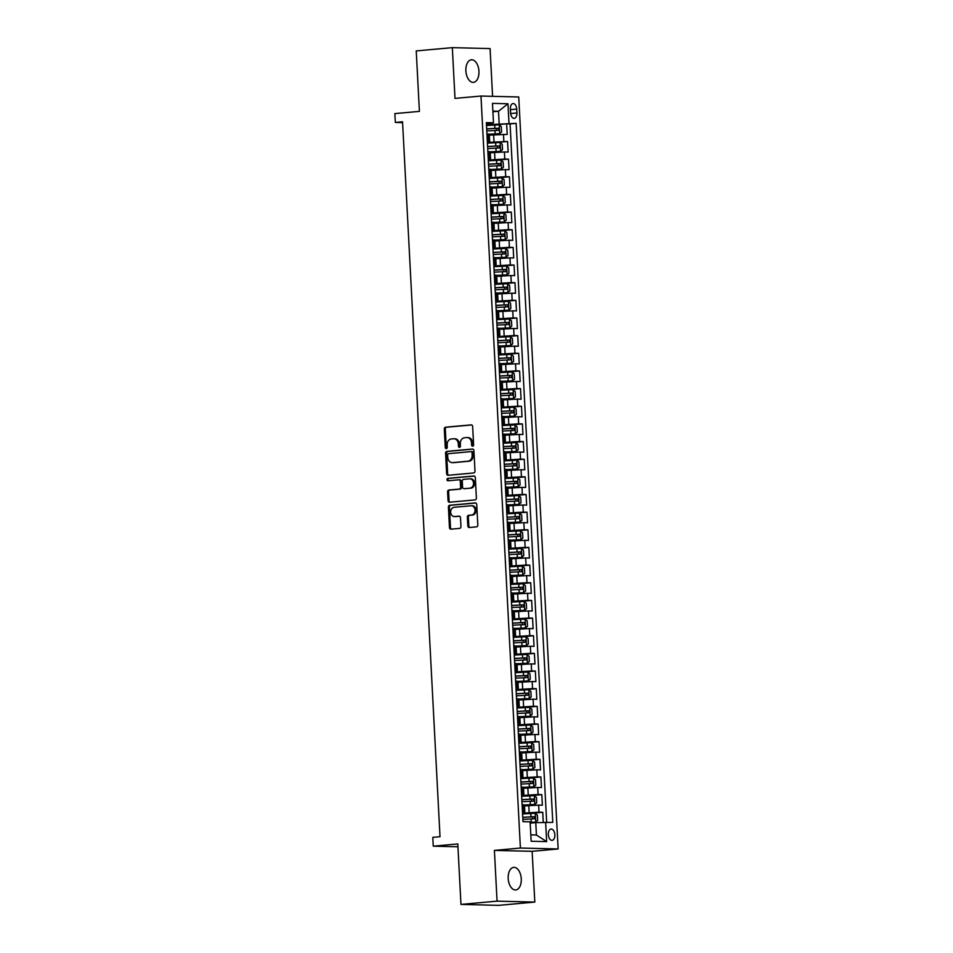 <?xml version="1.0" encoding="UTF-8"?>
<svg xmlns="http://www.w3.org/2000/svg" width="953" height="953" viewBox="0 0 953 953"><rect width="100%" height="100%" fill="white"/><g stroke="black" fill="none" stroke-linecap="round" stroke-linejoin="round"><path stroke-width="1.43" d="M472.688 446.207A1.215 0.989 -88.6 0 0 473.605 444.896L472.652 426.491A1.739 1.418 -88.6 0 0 471.139 424.883L445.623 427.194A1.739 1.418 -88.6 0 0 444.301 429.064L445.265 447.469A1.215 0.989 -88.6 0 0 447.255 447.291L447.124 444.908A5.563 4.539 -88.6 0 1 451.377 438.952L453.497 438.761A5.563 4.539 -88.6 0 1 453.926 438.749A5.563 4.539 -88.6 0 1 458.322 443.895L458.453 446.278A1.215 0.989 -88.6 0 0 460.43 446.099L460.311 443.717A5.563 4.539 -88.6 0 1 464.552 437.761L466.672 437.558A5.563 4.539 -88.6 0 1 467.101 437.546A5.563 4.539 -88.6 0 1 471.497 442.692L471.628 445.075A1.215 0.989 -88.6 0 0 472.688 446.207M521.267 878.821A11.329 6.504 84.8 0 0 513.715 867.373A11.329 6.504 84.8 0 0 508.199 878.499A11.329 6.504 84.8 0 0 515.752 889.947A11.329 6.504 84.8 0 0 521.267 878.821M478.942 71.225A11.329 6.504 84.8 0 0 471.39 59.777A11.329 6.504 84.8 0 0 465.886 70.903A11.329 6.504 84.8 0 0 473.438 82.351A11.329 6.504 84.8 0 0 478.942 71.225M554.849 834.78A5.67 3.252 84.8 0 0 551.072 829.062A5.67 3.252 84.8 0 0 548.32 834.625A5.67 3.252 84.8 0 0 552.097 840.343A5.67 3.252 84.8 0 0 554.849 834.78M467.816 525.901A1.739 1.418 -88.6 0 0 469.329 527.509L476.488 526.854A1.739 1.418 -88.6 0 0 477.81 524.996L476.738 504.542A1.739 1.418 -88.6 0 0 475.225 502.946L449.721 505.257A1.739 1.418 -88.6 0 0 448.398 507.115L449.459 527.569A1.739 1.418 -88.6 0 0 450.972 529.165L459.62 528.379A1.739 1.418 -88.6 0 0 460.942 526.521L460.49 517.777A1.739 1.418 -88.6 0 0 458.977 516.169L454.688 516.562A4.646 3.8 -88.6 0 1 454.331 516.574A4.646 3.8 -88.6 0 1 450.65 512.047A4.646 3.8 -88.6 0 1 454.2 507.282L470.996 505.769A4.646 3.8 -88.6 0 1 471.354 505.757A4.646 3.8 -88.6 0 1 475.035 510.272A4.646 3.8 -88.6 0 1 471.485 515.037L468.685 515.287A1.739 1.418 -88.6 0 0 467.363 517.145L467.816 525.901L468.84 525.925A1.739 1.418 -88.6 0 0 469.829 527.462M492.582 96.336L490.08 48.579L452.33 47.65L416.235 50.926L419.403 111.382L394.864 113.61L395.328 122.437L402.547 121.781L440.012 836.698L432.793 837.353L433.258 846.181L457.952 846.788M497.061 901.145L534.812 902.074L532.143 851.327L494.404 850.398L497.061 901.145L460.966 904.421L457.797 843.953L433.258 846.181M494.404 850.398L520.398 848.039L480.979 96.039L518.73 96.98L558.136 848.968L520.398 848.039M452.33 47.65L454.998 98.397L480.979 96.039M473.653 472.962A1.739 1.418 -88.6 0 0 474.987 471.104L473.915 450.662A1.739 1.418 -88.6 0 0 472.402 449.054L446.897 451.365A1.739 1.418 -88.6 0 0 445.563 453.235L446.635 473.677A1.739 1.418 -88.6 0 0 448.148 475.285L473.653 472.962M475.321 477.608L476.393 498.05A1.739 1.418 -88.6 0 1 475.07 499.908L449.566 502.219A1.739 1.418 -88.6 0 1 448.053 500.623L447.588 491.867A1.739 1.418 -88.6 0 1 448.923 490.009L459.263 489.068A1.739 1.418 -88.6 0 0 460.597 487.209L460.287 481.408A1.739 1.418 -88.6 0 0 458.774 479.8L448.005 480.777A1.215 0.989 -88.6 0 1 447.886 478.346L473.82 476A1.739 1.418 -88.6 0 1 475.321 477.608M534.812 902.074L498.717 905.35L460.966 904.421M543.258 822.32L542.733 812.266L528.2 813.588M522.542 813.195L539.017 812.17L538.636 805.118L542.364 805.202L541.804 794.611L527.271 795.934M521.613 795.541L538.088 794.516L537.718 787.464L541.435 787.547L540.887 776.957L526.342 778.279M520.695 777.886L537.158 776.874L536.789 769.81L540.518 769.905L539.958 759.315L525.425 760.625M519.766 760.244L536.241 759.219L535.872 752.155L539.589 752.251L539.029 741.66L524.495 742.971M518.837 742.59L535.312 741.565L534.943 734.501L538.659 734.596L538.111 724.006L523.566 725.328M517.92 724.935L534.383 723.911L534.014 716.847L537.742 716.942L537.182 706.352L522.649 707.674M516.991 707.281L533.466 706.256L533.096 699.204L536.813 699.288L536.265 688.697L521.72 690.02M516.061 689.627L532.536 688.602L532.167 681.55L535.884 681.633L535.336 671.043L520.791 672.365M515.144 671.972L531.607 670.96L531.238 663.896L534.967 663.991L534.407 653.389L519.873 654.711M514.215 654.33L530.69 653.305L530.321 646.241L534.037 646.337L533.489 635.746L518.944 637.057M513.286 636.675L529.761 635.651L529.391 628.587L533.108 628.682L532.56 618.092L518.015 619.414M512.369 619.021L528.832 617.997L528.462 610.933L532.191 611.028L531.631 600.438L517.098 601.76M511.439 601.367L527.914 600.342L527.545 593.29L531.262 593.374L530.714 582.783L516.169 584.106M510.51 583.712L526.985 582.688L526.616 575.636L530.333 575.719L529.785 565.129L515.239 566.451M509.593 566.058L526.056 565.046L525.687 557.981L529.415 558.077L528.855 547.475L514.322 548.797M508.664 548.416L525.139 547.391L524.769 540.327L528.486 540.422L527.938 529.832L513.393 531.143M507.735 530.761L524.21 529.737L523.84 522.673L527.569 522.768L527.009 512.178L512.464 513.488M506.817 513.107L523.28 512.083L522.911 505.019L526.64 505.114L526.08 494.524L511.547 495.846M505.888 495.453L522.363 494.428L521.994 487.364L525.711 487.459L525.163 476.869L510.617 478.192M504.959 477.798L521.434 476.774L521.065 469.722L524.793 469.805L524.233 459.215L509.688 460.537M504.042 460.144L520.505 459.132L520.135 452.067L523.864 452.163L523.304 441.561L508.771 442.883M503.113 442.502L519.588 441.477L519.218 434.413L522.935 434.508L522.387 423.918L507.842 425.229M502.183 424.847L518.658 423.823L518.289 416.759L522.018 416.854L521.458 406.264L506.913 407.574M501.266 407.193L517.729 406.169L517.36 399.104L521.088 399.2L520.529 388.61L505.995 389.932M500.337 389.539L516.812 388.514L516.443 381.45L520.159 381.545L519.611 370.955L505.066 372.278M499.408 371.884L515.883 370.86L515.513 363.808L519.242 363.891L518.682 353.301L504.137 354.623M498.49 354.23L514.954 353.218L514.584 346.153L518.313 346.249L517.753 335.647L503.22 336.969M497.561 336.588L514.036 335.563L513.667 328.499L517.384 328.594L516.836 318.004L502.291 319.315M496.632 318.933L513.107 317.909L512.738 310.845L516.466 310.94L515.907 300.35L501.361 301.66M495.715 301.279L512.178 300.255L511.809 293.19L515.537 293.286L514.977 282.696L500.444 284.018M494.786 283.625L511.261 282.6L510.891 275.536L514.608 275.631L514.06 265.041L499.515 266.363M493.857 265.97L510.331 264.946L509.962 257.894L513.691 257.977L513.131 247.387L498.586 248.709M492.939 248.316L509.402 247.303L509.033 240.239L512.762 240.335L512.202 229.733L497.669 231.055M492.01 230.674L508.485 229.649L508.116 222.585L511.832 222.68L511.284 212.09L496.739 213.401M491.081 213.019L507.556 211.995L507.187 204.931L510.915 205.026L510.355 194.436L495.822 195.746M490.164 195.365L506.627 194.341L506.257 187.276L509.986 187.372L509.426 176.781L494.893 178.104M489.234 177.711L505.709 176.686L505.34 169.622L509.057 169.717L508.509 159.127L493.964 160.449M488.305 160.056L504.78 159.032L504.411 151.98L508.14 152.063L507.58 141.473L487.388 142.402M493.046 142.795L507.58 141.473M538.636 805.118L524.484 805.928M537.718 787.464L523.566 788.274M536.789 769.81L522.637 770.62M535.872 752.155L521.708 752.965M534.943 734.501L520.791 735.311M534.014 716.847L519.861 717.669M533.096 699.204L518.932 700.014M532.167 681.55L518.015 682.36M531.238 663.896L517.086 664.706M530.321 646.241L516.157 647.051M529.391 628.587L515.239 629.397M528.462 610.933L514.31 611.755M527.545 593.29L513.381 594.1M526.616 575.636L512.464 576.446M525.687 557.981L511.535 558.792M524.769 540.327L510.605 541.137M523.84 522.673L509.688 523.483M522.911 505.019L508.759 505.84M521.994 487.364L507.83 488.186M521.065 469.722L506.913 470.532M520.135 452.067L505.983 452.878M519.218 434.413L505.054 435.223M518.289 416.759L504.137 417.569M517.36 399.104L503.208 399.926M516.443 381.45L502.279 382.272M515.513 363.808L501.361 364.618M514.584 346.153L500.432 346.963M513.667 328.499L499.503 329.309M512.738 310.845L498.586 311.655M511.809 293.19L497.657 294.012M510.891 275.536L496.727 276.358M509.962 257.894L495.81 258.704M509.033 240.239L494.881 241.049M508.116 222.585L493.952 223.395M507.187 204.931L493.035 205.741M506.257 187.276L492.105 188.086M505.34 169.622L491.176 170.444M504.411 151.98L490.259 152.79M510.391 108.94L510.594 112.823A5.492 3.145 84.8 0 0 514.251 118.363A5.492 3.145 84.8 0 0 516.919 112.978L516.717 109.095A5.492 3.145 84.8 0 0 513.059 103.543A5.492 3.145 84.8 0 0 510.391 108.94M530.809 834.852L536.42 834.995L535.777 822.642L552.776 822.391L516.133 123.354L486.459 124.748M545.628 822.213L546.653 841.63L531.143 841.249L530.13 821.831L522.983 821.653L486.352 122.615L493.487 122.794L492.475 103.377L507.973 103.758L508.997 123.175M546.677 822.236L510.069 123.902L506.651 123.819L507.21 134.409L489.33 135.135M487.34 141.556L489.651 141.151L487.317 140.973M489.651 141.151L489.282 134.087L486.935 133.908M522.47 811.765L524.805 811.944L522.494 812.349M524.805 811.944L524.436 804.88L522.101 804.701M521.541 794.111L523.876 794.29L521.577 794.695M523.876 794.29L523.507 787.226L521.172 787.047M520.612 776.457L522.947 776.635L520.648 777.04M522.947 776.635L522.578 769.583L520.243 769.405M519.695 758.802L522.03 758.981L519.719 759.398M522.03 758.981L521.66 751.929L519.325 751.75M518.766 741.16L521.1 741.339L518.801 741.744M521.1 741.339L520.731 734.275L518.396 734.096M517.836 723.506L520.171 723.684L517.872 724.089M520.171 723.684L519.802 716.62L517.467 716.442M516.919 705.851L519.254 706.03L516.943 706.435M519.254 706.03L518.885 698.966L516.55 698.787M515.99 688.197L518.325 688.376L516.026 688.781M518.325 688.376L517.956 681.312L515.621 681.133M515.061 670.543L517.396 670.721L515.096 671.126M517.396 670.721L517.026 663.669L514.691 663.491M514.144 652.888L516.478 653.067L514.167 653.472M516.478 653.067L516.109 646.015L513.774 645.836M513.214 635.246L515.549 635.425L513.25 635.83M515.549 635.425L515.18 628.361L512.845 628.182M512.285 617.592L514.62 617.77L512.321 618.175M514.62 617.77L514.251 610.706L511.916 610.528M511.368 599.937L513.703 600.116L511.392 600.521M513.703 600.116L513.333 593.052L510.999 592.873M510.439 582.283L512.774 582.462L510.474 582.867M512.774 582.462L512.404 575.398L510.069 575.219M509.51 564.629L511.844 564.807L509.545 565.212M511.844 564.807L511.475 557.755L509.14 557.565M508.592 546.974L510.927 547.153L508.616 547.558M510.927 547.153L510.558 540.101L508.223 539.922M507.663 529.332L509.998 529.511L507.699 529.916M509.998 529.511L509.629 522.447L507.294 522.268M506.734 511.678L509.069 511.856L506.77 512.261M509.069 511.856L508.699 504.792L506.365 504.613M505.817 494.023L508.152 494.202L505.84 494.607M508.152 494.202L507.782 487.138L505.447 486.959M504.887 476.369L507.222 476.548L504.923 476.953M507.222 476.548L506.853 469.484L504.518 469.305M503.958 458.715L506.305 458.893L503.994 459.298M506.305 458.893L505.924 451.829L503.589 451.651M503.041 441.06L505.376 441.239L503.065 441.644M505.376 441.239L505.007 434.187L502.672 434.008M502.112 423.418L504.447 423.597L502.148 424.002M504.447 423.597L504.077 416.532L501.743 416.354M501.183 405.764L503.529 405.942L501.218 406.347M503.529 405.942L503.148 398.878L500.813 398.699M500.265 388.109L502.6 388.288L500.289 388.693M502.6 388.288L502.231 381.224L499.896 381.045M499.336 370.455L501.671 370.634L499.372 371.039M501.671 370.634L501.302 363.569L498.967 363.391M498.407 352.801L500.754 352.979L498.443 353.384M500.754 352.979L500.373 345.915L498.038 345.736M497.49 335.146L499.825 335.325L497.514 335.73M499.825 335.325L499.455 328.273L497.121 328.094M496.561 317.492L498.895 317.683L496.596 318.088M498.895 317.683L498.526 310.618L496.191 310.44M495.631 299.85L497.978 300.028L495.667 300.433M497.978 300.028L497.609 292.964L495.262 292.785M494.714 282.195L497.049 282.374L494.738 282.779M497.049 282.374L496.68 275.31L494.345 275.131M493.785 264.541L496.12 264.72L493.821 265.125M496.12 264.72L495.751 257.655L493.416 257.477M492.856 246.887L495.203 247.065L492.892 247.47M495.203 247.065L494.833 240.001L492.487 239.822M491.939 229.232L494.273 229.411L491.962 229.816M494.273 229.411L493.904 222.359L491.569 222.18M491.009 211.578L493.344 211.757L491.045 212.174M493.344 211.757L492.975 204.704L490.64 204.526M490.092 193.935L492.427 194.114L490.116 194.519M492.427 194.114L492.058 187.05L489.711 186.871M489.163 176.281L491.498 176.46L489.187 176.865M491.498 176.46L491.129 169.396L488.794 169.217M488.234 158.627L490.569 158.806L488.27 159.211M490.569 158.806L490.199 151.741L487.865 151.563M504.78 159.032L508.509 159.127M505.709 176.686L509.426 176.781M506.627 194.341L510.355 194.436M507.556 211.995L511.284 212.09M508.485 229.649L512.202 229.733M509.402 247.303L513.131 247.387M510.331 264.946L514.06 265.041M511.261 282.6L514.977 282.696M512.178 300.255L515.907 300.35M513.107 317.909L516.836 318.004M514.036 335.563L517.753 335.647M514.954 353.218L518.682 353.301M515.883 370.86L519.611 370.955M516.812 388.514L520.529 388.61M517.729 406.169L521.458 406.264M518.658 423.823L522.387 423.918M519.588 441.477L523.304 441.561M520.505 459.132L524.233 459.215M521.434 476.774L525.163 476.869M522.363 494.428L526.08 494.524M523.28 512.083L527.009 512.178M524.21 529.737L527.938 529.832M525.139 547.391L528.855 547.475M526.056 565.046L529.785 565.129M526.985 582.688L530.714 582.783M527.914 600.342L531.631 600.438M528.832 617.997L532.56 618.092M529.761 635.651L533.489 635.746M530.69 653.305L534.407 653.389M531.607 670.96L535.336 671.043M532.536 688.602L536.265 688.697M533.466 706.256L537.182 706.352M534.383 723.911L538.111 724.006M535.312 741.565L539.029 741.66M536.241 759.219L539.958 759.315M537.158 776.874L540.887 776.957M538.088 794.516L541.804 794.611M539.017 812.17L542.733 812.266M535.777 822.642L530.19 823.142M499.146 123.604L498.49 111.251L492.88 111.108M492.915 111.751L498.49 111.251L507.973 103.758M486.411 123.914L493.487 122.794M532.143 851.327L558.136 848.968M395.328 122.437L402.583 122.615M492.117 125.141L506.651 123.819M510.069 123.902L516.133 123.354M546.653 841.63L536.42 834.995M473.105 446.04A1.215 0.989 -88.6 0 1 472.652 445.099L472.521 442.716A5.563 4.539 -88.6 0 0 468.126 437.57L467.101 437.546M453.926 438.749L454.95 438.773A5.563 4.539 -88.6 0 1 459.346 443.919L459.465 446.302A1.215 0.989 -88.6 0 0 459.918 447.243M471.652 424.955L446.647 427.218A1.739 1.418 -88.6 0 0 445.325 429.088L446.29 447.493A1.215 0.989 -88.6 0 0 446.743 448.434M472.926 449.125L447.91 451.4A1.739 1.418 -88.6 0 0 446.588 453.259L447.66 473.701A1.739 1.418 -88.6 0 0 448.649 475.237M472.033 452.746A1.215 0.989 -88.6 0 0 470.973 451.627L448.577 453.652A1.215 0.989 -88.6 0 0 447.648 454.962L447.779 457.464A5.563 4.539 -88.6 0 0 452.187 462.622A5.563 4.539 -88.6 0 0 452.615 462.598L467.911 461.216A5.563 4.539 -88.6 0 0 472.164 455.26L472.033 452.746L473.045 452.77A1.215 0.989 -88.6 0 0 471.997 451.651L471.163 451.627M452.187 462.622L453.199 462.646A5.563 4.539 -88.6 0 0 453.628 462.634L452.615 462.598M473.045 452.77L473.176 455.284A5.563 4.539 -88.6 0 1 468.936 461.24L453.628 462.634M459.048 479.812L459.799 479.824A1.739 1.418 -88.6 0 1 461.312 481.432L461.609 487.233A1.739 1.418 -88.6 0 1 460.287 489.092L449.935 490.033A1.739 1.418 -88.6 0 0 448.613 491.891L449.077 500.647A1.739 1.418 -88.6 0 0 450.066 502.183M474.332 476.071L448.899 478.382A1.215 0.989 -88.6 0 0 448.601 480.729M469.996 488.103A4.646 3.8 -88.6 0 0 473.558 483.338A4.646 3.8 -88.6 0 0 469.877 478.811A4.646 3.8 -88.6 0 0 469.519 478.823L463.599 479.359A1.739 1.418 -88.6 0 0 462.276 481.229L462.574 487.031A1.739 1.418 -88.6 0 0 464.087 488.639L471.02 488.127A4.646 3.8 -88.6 0 0 474.582 483.362A4.646 3.8 -88.6 0 0 470.889 478.835L469.877 478.811M464.838 488.651A1.739 1.418 -88.6 0 0 465.1 488.663L464.087 488.639M471.02 488.127L465.1 488.663M471.354 505.757L472.378 505.781A4.646 3.8 -88.6 0 1 476.059 510.296A4.646 3.8 -88.6 0 1 472.509 515.061L469.71 515.311A1.739 1.418 -88.6 0 0 468.376 517.169L468.84 525.925M454.998 516.562A4.646 3.8 -88.6 0 0 455.355 516.597A4.646 3.8 -88.6 0 0 455.713 516.586L454.688 516.562M459.501 516.24L455.713 516.586M475.75 503.017L450.745 505.281A1.739 1.418 -88.6 0 0 449.411 507.139L450.483 527.593A1.739 1.418 -88.6 0 0 451.472 529.118M489.282 134.29L499.634 133.682L501.588 131.967L501.302 126.666L499.169 124.855L486.495 125.486M499.634 133.682L489.282 134.17M486.78 130.954L498.514 130.323L498.407 128.202L486.673 128.834M486.685 128.965L496.322 128.393L496.442 130.513M490.211 151.944L500.563 151.336L502.505 149.621L502.231 144.32L500.099 142.509L487.424 143.129M500.563 151.336L490.211 151.825M487.71 148.608L499.443 147.977L499.324 145.857L487.602 146.488M487.602 146.619L497.252 146.047L497.359 148.168M491.14 169.598L501.481 168.979L503.434 167.263L503.16 161.974L501.016 160.152L488.353 160.783M501.481 168.979L491.129 169.467M488.639 166.263L500.361 165.631L500.254 163.511L488.52 164.142M488.532 164.261L498.181 163.702L498.288 165.81M492.058 187.253L502.41 186.633L504.363 184.918L504.077 179.629L501.945 177.806L489.27 178.437M502.41 186.633L492.058 187.122M489.556 183.905L501.29 183.274L501.183 181.165L489.449 181.797M489.461 181.916L499.098 181.344L499.217 183.464M492.987 204.907L503.339 204.287L505.281 202.572L505.007 197.283L502.874 195.46L490.199 196.092M503.339 204.287L492.987 204.776M490.485 201.559L502.219 200.928L502.1 198.808L490.378 199.439M490.378 199.57L500.027 198.998L500.134 201.119M493.916 222.549L504.256 221.942L506.21 220.226L505.936 214.925L503.792 213.115L491.129 213.746M504.256 221.942L493.904 222.43M491.414 219.214L503.136 218.582L503.029 216.462L491.295 217.093M491.307 217.224L500.956 216.653L501.064 218.773M494.833 240.204L505.185 239.596L507.139 237.881L506.853 232.58L504.721 230.769L492.046 231.4M505.185 239.596L494.833 240.085M492.332 236.868L504.066 236.237L503.958 234.116L492.224 234.748M492.236 234.879L501.874 234.307L501.993 236.427M495.763 257.858L506.114 257.25L508.056 255.535L507.782 250.234L505.65 248.423L492.975 249.043M506.114 257.25L495.763 257.739M493.261 254.522L504.995 253.891L504.876 251.771L493.154 252.402M493.154 252.533L502.803 251.961L502.91 254.082M496.692 275.512L507.032 274.893L508.985 273.177L508.711 267.888L506.567 266.078L493.904 266.697M506.627 266.113L507.079 274.857L496.68 275.381M494.19 272.177L505.912 271.545L505.805 269.425L494.071 270.056M494.083 270.175L503.732 269.616L503.839 271.724M497.609 293.167L507.961 292.547L509.915 290.832L509.629 285.543L507.496 283.72L494.821 284.351M507.961 292.547L497.609 293.036M495.107 289.819L506.841 289.188L506.734 287.079L495 287.711M495.012 287.83L504.649 287.258L504.768 289.378M498.538 310.821L508.89 310.201L510.832 308.486L510.558 303.197L508.425 301.374L495.751 302.006M508.89 310.201L498.538 310.69M496.036 307.474L507.77 306.842L507.651 304.734L495.929 305.353M495.929 305.484L505.578 304.912L505.686 307.033M499.467 328.463L509.807 327.856L511.761 326.14L511.487 320.839L509.343 319.029L496.68 319.66M509.807 327.856L499.455 328.344M496.966 325.128L508.688 324.496L508.58 322.376L496.847 323.007M496.858 323.138L506.508 322.567L506.615 324.687M500.385 346.118L510.737 345.51L512.678 343.795L512.404 338.494L510.272 336.683L497.597 337.314M510.737 345.51L500.385 345.999M497.883 342.782L509.617 342.151L509.51 340.03L497.776 340.662M497.788 340.793L507.425 340.221L507.544 342.341M501.314 363.772L511.666 363.164L513.607 361.449L513.333 356.148L511.201 354.337L498.526 354.957M511.666 363.164L501.302 363.653M498.812 360.437L510.546 359.805L510.427 357.685L498.705 358.316M498.705 358.447L508.354 357.875L508.461 359.996M502.243 381.426L512.583 380.807L514.537 379.103L514.263 373.802L512.118 371.992L499.455 372.611M512.583 380.807L502.231 381.295M499.741 378.091L511.463 377.459L511.356 375.339L499.622 375.97M499.634 376.09L509.283 375.53L509.39 377.638M503.16 399.081L513.512 398.461L515.454 396.746L515.18 391.457L513.048 389.634L500.373 390.265M513.512 398.461L503.16 398.95M500.659 395.733L512.392 395.114L512.285 392.993L500.551 393.625M500.563 393.744L510.2 393.184L510.32 395.292M504.089 416.735L514.441 416.116L516.383 414.4L516.109 409.111L513.977 407.288L501.302 407.92M514.441 416.116L504.077 416.604M501.588 413.388L513.322 412.756L513.202 410.648L501.481 411.279M501.481 411.398L511.13 410.826L511.237 412.947M505.019 434.389L515.359 433.77L517.312 432.054L517.026 426.753L514.894 424.943L502.231 425.574M515.359 433.77L505.007 434.258M502.517 431.042L514.239 430.411L514.132 428.29L502.398 428.921M502.41 429.053L512.059 428.481L512.166 430.601M505.936 452.032L516.288 451.424L518.229 449.709L517.956 444.408L515.823 442.597L503.148 443.228M516.288 451.424L505.936 451.913M503.434 448.696L515.168 448.065L515.061 445.944L503.327 446.576M503.339 446.707L512.976 446.135L513.095 448.255M506.865 469.686L517.217 469.079L519.159 467.363L518.885 462.062L516.752 460.251L504.077 460.871M516.8 460.299L517.265 469.031L506.853 469.567M504.363 466.351L516.097 465.719L515.978 463.599L504.256 464.23M504.256 464.361L513.905 463.789L514.012 465.91M507.794 487.34L518.134 486.721L520.088 485.017L519.802 479.716L517.67 477.906L505.007 478.525M518.134 486.721L507.782 487.209M505.293 484.005L517.014 483.374L516.907 481.253L505.173 481.884M505.185 482.004L514.834 481.444L514.942 483.564M508.711 504.995L519.063 504.375L521.005 502.66L520.731 497.371L518.599 495.548L505.924 496.179M519.063 504.375L508.711 504.864M506.21 501.659L517.944 501.028L517.836 498.907L506.103 499.539M506.114 499.658L515.752 499.098L515.871 501.207M509.641 522.649L519.993 522.03L521.934 520.314L521.66 515.025L519.528 513.202L506.853 513.834M519.993 522.03L509.629 522.518M507.139 519.302L518.873 518.67L518.754 516.562L507.032 517.193M507.032 517.312L516.681 516.74L516.788 518.861M510.57 540.303L520.91 539.684L522.863 537.968L522.578 532.667L520.445 530.857L507.782 531.488M520.91 539.684L510.558 540.172M508.068 536.956L519.79 536.325L519.683 534.204L507.949 534.836M507.961 534.967L517.61 534.395L517.717 536.515M511.487 557.946L521.839 557.338L523.781 555.623L523.507 550.322L521.374 548.511L508.699 549.142M521.839 557.338L511.487 557.827M508.985 554.61L520.719 553.979L520.612 551.858L508.878 552.49M508.89 552.621L518.527 552.049L518.646 554.169M512.416 575.6L522.768 574.993L524.71 573.277L524.436 567.976L522.304 566.165L509.629 566.785M522.768 574.993L512.404 575.481M509.915 572.265L521.648 571.633L521.529 569.513L509.807 570.144M509.807 570.275L519.456 569.703L519.564 571.824M513.345 593.254L523.685 592.647L525.639 590.931L525.353 585.63L523.221 583.82L510.558 584.439M523.685 592.647L513.333 593.123M510.844 589.919L522.566 589.288L522.458 587.167L510.725 587.798M510.737 587.918L520.386 587.358L520.493 589.478M514.263 610.909L524.615 610.289L526.556 608.574L526.282 603.285L524.15 601.462L511.475 602.093M524.615 610.289L514.263 610.778M511.761 607.573L523.495 606.942L523.388 604.821L511.654 605.453M511.654 605.572L521.303 605.012L521.422 607.121M515.192 628.563L525.591 627.908L527.486 626.228L527.212 620.939L525.079 619.116L512.404 619.748M525.532 627.944L515.18 628.432M512.69 625.216L524.472 624.584L524.305 622.476L512.583 623.107M512.583 623.226L522.232 622.654L522.339 624.775M516.121 646.217L526.461 645.598L528.415 643.883L528.129 638.593L525.996 636.771L513.322 637.402M526.461 645.598L516.109 646.086M513.619 642.87L525.341 642.239L525.234 640.118L513.5 640.75M513.512 640.881L523.161 640.309L523.268 642.429M517.038 663.86L527.39 663.252L529.332 661.537L529.058 656.236L526.926 654.425L514.251 655.056M527.39 663.252L517.038 663.741M514.537 660.524L526.27 659.893L526.163 657.773L514.429 658.404M514.429 658.535L524.079 657.963L524.186 660.084M517.967 681.514L528.307 680.907L530.261 679.191L529.987 673.89L527.855 672.079L515.18 672.711M528.307 680.907L517.956 681.395M515.466 678.179L527.2 677.547L527.08 675.427L515.359 676.058M515.359 676.189L525.008 675.617L525.115 677.738M518.897 699.168L529.237 698.561L531.19 696.846L530.904 691.544L528.772 689.734L516.097 690.353M529.237 698.561L518.885 699.049M516.395 695.833L528.117 695.202L528.01 693.081L516.276 693.713M516.288 693.832L525.925 693.272L526.044 695.392M519.814 716.823L530.166 716.203L532.108 714.488L531.834 709.199L529.701 707.376L517.026 708.008M530.166 716.203L519.814 716.692M517.312 713.487L529.046 712.856L528.939 710.735L517.205 711.367M517.205 711.486L526.854 710.926L526.961 713.035M520.743 734.477L531.143 733.822L533.037 732.142L532.763 726.853L530.63 725.03L517.956 725.662M531.083 733.858L520.731 734.346M518.241 731.13L529.975 730.498L529.856 728.39L518.134 729.021M518.134 729.14L527.783 728.568L527.891 730.689M521.672 752.131L532.012 751.512L533.966 749.797L533.68 744.507L531.548 742.685L518.873 743.316M532.012 751.512L521.66 752M519.171 748.784L530.892 748.153L530.785 746.032L519.051 746.664M519.063 746.795L528.701 746.223L528.82 748.343M522.589 769.774L532.941 769.166L534.883 767.451L534.609 762.15L532.477 760.339L519.802 760.97M532.941 769.166L522.589 769.655M520.088 766.438L531.822 765.807L531.714 763.687L519.981 764.318M519.981 764.449L529.63 763.877L529.737 765.998M523.519 787.428L533.859 786.821L535.812 785.105L535.538 779.804L533.406 777.993L520.731 778.625M533.859 786.821L523.507 787.309M521.017 784.093L532.751 783.461L532.632 781.341L520.91 781.972M520.91 782.103L530.559 781.531L530.666 783.652M524.448 805.082L534.788 804.475L536.742 802.76L536.456 797.458L534.323 795.648L521.648 796.267M534.383 795.684L534.836 804.427L524.436 804.963M521.946 801.747L533.668 801.116L533.561 798.995L521.827 799.627M521.839 799.758L531.476 799.186L531.595 801.306M530.154 822.451L535.717 822.117L537.659 820.402L537.385 815.113L535.252 813.29L522.578 813.922M535.717 822.117L530.154 822.32M522.863 819.401L534.597 818.77L534.49 816.65L522.756 817.281M522.756 817.4L532.405 816.84L532.513 818.949M529.153 812.599L528.784 805.535M528.236 794.945L527.855 787.881M527.307 777.291L526.938 770.227M526.378 759.636L526.008 752.584M525.46 741.982L525.091 734.93M524.531 724.34L524.162 717.275M523.602 706.685L523.233 699.621M522.685 689.031L522.315 681.967M521.756 671.377L521.386 664.312M520.826 653.722L520.457 646.67M519.909 636.068L519.54 629.016M518.98 618.426L518.611 611.361M518.051 600.771L517.682 593.707M517.134 583.117L516.764 576.053M516.204 565.463L515.835 558.398M515.275 547.808L514.906 540.756M514.358 530.154L513.989 523.102M513.429 512.511L513.059 505.447M512.5 494.857L512.13 487.793M511.582 477.203L511.213 470.139M510.653 459.549L510.284 452.484M509.724 441.894L509.355 434.83M508.807 424.24L508.437 417.188M507.878 406.597L507.508 399.533M506.948 388.943L506.579 381.879M506.031 371.289L505.662 364.225M505.102 353.634L504.733 346.57M504.173 335.98L503.803 328.916M503.255 318.326L502.886 311.274M502.326 300.683L501.957 293.619M501.397 283.029L501.028 275.965M500.48 265.375L500.111 258.311M499.551 247.72L499.181 240.656M498.622 230.066L498.252 223.002M497.704 212.412L497.335 205.36M496.775 194.757L496.406 187.705M495.846 177.115L495.477 170.051M494.929 159.461L494.559 152.397M493.999 141.806L493.63 134.742M488.353 140.996L487.984 133.944M523.507 811.789L523.137 804.725M522.578 794.135L522.208 787.083M521.66 776.481L521.291 769.428M520.731 758.838L520.362 751.774M519.802 741.184L519.433 734.12M518.885 723.53L518.515 716.465M517.956 705.875L517.586 698.811M517.026 688.221L516.657 681.169M516.109 670.567L515.74 663.514M515.18 652.924L514.811 645.86M514.251 635.27L513.881 628.206M513.333 617.615L512.964 610.551M512.404 599.961L512.035 592.897M511.475 582.307L511.106 575.243M510.558 564.652L510.189 557.6M509.629 547.01L509.259 539.946M508.699 529.356L508.33 522.292M507.782 511.701L507.413 504.637M506.853 494.047L506.484 486.983M505.924 476.393L505.555 469.329M505.007 458.738L504.637 451.686M504.077 441.096L503.708 434.032M503.148 423.442L502.779 416.378M502.231 405.787L501.862 398.723M501.302 388.133L500.933 381.069M500.373 370.479L500.003 363.415M499.455 352.824L499.086 345.772M498.526 335.17L498.157 328.118M497.597 317.528L497.228 310.464M496.68 299.873L496.31 292.809M495.751 282.219L495.381 275.155M494.821 264.565L494.452 257.501M493.904 246.91L493.535 239.858M492.975 229.256L492.606 222.204M492.046 211.614L491.677 204.55M491.129 193.959L490.759 186.895M490.199 176.305L489.83 169.241M489.27 158.651L488.901 151.587M503.851 141.378L503.482 134.325M510.427 109.666L516.717 109.095M510.653 113.538L516.919 112.978M472.521 442.716L471.497 442.692M459.465 446.302L458.453 446.278M459.346 443.919L458.322 443.895M446.29 447.493L445.265 447.469M445.325 429.088L444.301 429.064M446.647 427.218L445.623 427.194M472.652 445.099L471.628 445.075M447.66 473.701L446.635 473.677M446.588 453.259L445.563 453.235M447.91 451.4L446.897 451.365M468.936 461.24L467.911 461.216M473.176 455.284L472.164 455.26M449.077 500.647L448.053 500.623M448.613 491.891L447.588 491.867M449.935 490.033L448.923 490.009M460.287 489.092L459.263 489.068M461.609 487.233L460.597 487.209M461.312 481.432L460.287 481.408M448.899 478.382L447.886 478.346M468.376 517.169L467.363 517.145M469.71 515.311L468.685 515.287M472.509 515.061L471.485 515.037M450.483 527.593L449.459 527.569M449.411 507.139L448.398 507.115M450.745 505.281L449.721 505.257M499.682 133.634L499.229 124.903M494.881 128.333L494.702 124.986M495.167 133.813L494.988 130.454M496.322 128.393L498.407 128.202M500.611 151.289L500.146 142.545M495.798 145.988L495.62 142.64M496.084 151.467L495.917 148.108M497.252 146.047L499.324 145.857M501.528 168.943L501.075 160.199M496.727 163.642L496.549 160.295M497.013 169.122L496.835 165.762M498.181 163.702L500.254 163.511M502.457 186.597L502.005 177.854M497.657 181.296L497.478 177.937M497.942 186.764L497.764 183.417M499.098 181.344L501.183 181.165M503.387 204.24L502.922 195.508M498.574 198.951L498.395 195.591M498.86 204.418L498.693 201.071M500.027 198.998L502.1 198.808M504.304 221.894L503.851 213.162M499.503 216.605L499.324 213.246M499.789 222.073L499.61 218.725M500.956 216.653L503.029 216.462M505.233 239.548L504.78 230.817M500.432 234.259L500.254 230.9M500.718 239.727L500.539 236.368M501.874 234.307L503.958 234.116M506.162 257.203L505.698 248.459M501.349 251.902L501.171 248.554M501.635 257.381L501.469 254.022M502.803 251.961L504.876 251.771M502.279 269.556L502.1 266.209M502.565 275.036L502.386 271.676M503.732 269.616L505.805 269.425M508.009 292.511L507.556 283.768M503.208 287.21L503.029 283.851M503.494 292.678L503.315 289.331M504.649 287.258L506.734 287.079M508.938 310.166L508.473 301.422M504.125 304.865L503.946 301.505M504.411 310.333L504.244 306.985M505.578 304.912L507.651 304.734M509.855 327.808L509.402 319.076M505.054 322.519L504.876 319.16M505.34 327.987L505.161 324.639M506.508 322.567L508.58 322.376M510.784 345.462L510.331 336.731M505.983 340.173L505.805 336.814M506.269 345.641L506.091 342.282M507.425 340.221L509.51 340.03M511.713 363.117L511.249 354.385M506.901 357.816L506.722 354.468M507.187 363.296L507.008 359.936M508.354 357.875L510.427 357.685M512.631 380.771L512.178 372.027M507.83 375.47L507.651 372.123M508.116 380.95L507.937 377.591M509.283 375.53L511.356 375.339M513.56 398.425L513.107 389.682M508.747 393.124L508.58 389.777M509.045 398.592L508.866 395.245M510.2 393.184L512.285 392.993M514.489 416.08L514.024 407.336M509.676 410.779L509.498 407.419M509.962 416.247L509.784 412.899M511.13 410.826L513.202 410.648M515.406 433.722L514.954 424.99M510.605 428.433L510.427 425.074M510.891 433.901L510.713 430.553M512.059 428.481L514.132 428.29M516.335 451.377L515.883 442.645M511.523 446.087L511.356 442.728M511.821 451.555L511.642 448.196M512.976 446.135L515.061 445.944M512.452 463.73L512.273 460.382M512.738 469.21L512.559 465.85M513.905 463.789L515.978 463.599M518.182 486.685L517.729 477.941M513.381 481.384L513.202 478.037M513.667 486.864L513.488 483.505M514.834 481.444L516.907 481.253M519.111 504.34L518.658 495.596M514.298 499.038L514.132 495.691M514.596 504.506L514.417 501.159M515.752 499.098L517.836 498.907M520.04 521.994L519.576 513.25M515.228 516.693L515.049 513.333M515.513 522.161L515.335 518.813M516.681 516.74L518.754 516.562M520.957 539.636L520.505 530.904M516.157 534.347L515.978 530.988M516.443 539.815L516.264 536.468M517.61 534.395L519.683 534.204M521.887 557.291L521.434 548.559M517.074 552.001L516.907 548.642M517.36 557.469L517.193 554.11M518.527 552.049L520.612 551.858M522.816 574.945L522.351 566.213M518.003 569.644L517.824 566.296M518.289 575.124L518.11 571.764M519.456 569.703L521.529 569.513M523.733 592.599L523.28 583.855M518.932 587.298L518.754 583.951M519.218 592.778L519.04 589.419M520.386 587.358L522.458 587.167M524.662 610.254L524.21 601.51M519.85 604.952L519.683 601.605M520.135 610.42L519.969 607.073M521.303 605.012L523.388 604.821M525.591 627.908L525.127 619.164M520.779 622.607L520.6 619.247M521.065 628.075L520.886 624.727M522.232 622.654L524.305 622.476M526.509 645.55L526.056 636.818M521.708 640.261L521.529 636.902M521.994 645.729L521.815 642.382M523.161 640.309L525.234 640.118M527.438 663.205L526.985 654.473M522.625 657.915L522.458 654.556M522.911 663.383L522.744 660.024M524.079 657.963L526.163 657.773M528.367 680.859L527.902 672.127M523.554 675.558L523.376 672.21M523.84 681.038L523.662 677.678M525.008 675.617L527.08 675.427M529.284 698.513L528.832 689.769M524.484 693.212L524.305 689.865M524.769 698.692L524.591 695.333M525.925 693.272L528.01 693.081M530.213 716.168L529.749 707.424M525.401 710.867L525.234 707.519M525.687 716.346L525.52 712.987M526.854 710.926L528.939 710.735M531.143 733.822L530.678 725.078M526.33 728.521L526.151 725.162M526.616 733.989L526.437 730.641M527.783 728.568L529.856 728.39M532.06 751.464L531.607 742.732M527.259 746.175L527.08 742.816M527.545 751.643L527.366 748.296M528.701 746.223L530.785 746.032M532.989 769.119L532.524 760.387M528.176 763.83L528.01 760.47M528.462 769.297L528.296 765.938M529.63 763.877L531.714 763.687M533.918 786.773L533.454 778.041M529.106 781.472L528.927 778.125M529.391 786.952L529.213 783.592M530.559 781.531L532.632 781.341M530.035 799.126L529.856 795.779M530.321 804.606L530.142 801.247M531.476 799.186L533.561 798.995M535.765 822.082L535.3 813.338M530.952 816.781L530.785 813.433M531.238 822.26L531.071 818.901M532.405 816.84L534.49 816.65M472.092 451.651L471.068 451.615M459.93 479.824L458.917 479.8M464.969 488.663L463.956 488.639M455.355 516.597L454.331 516.574"/></g></svg>
